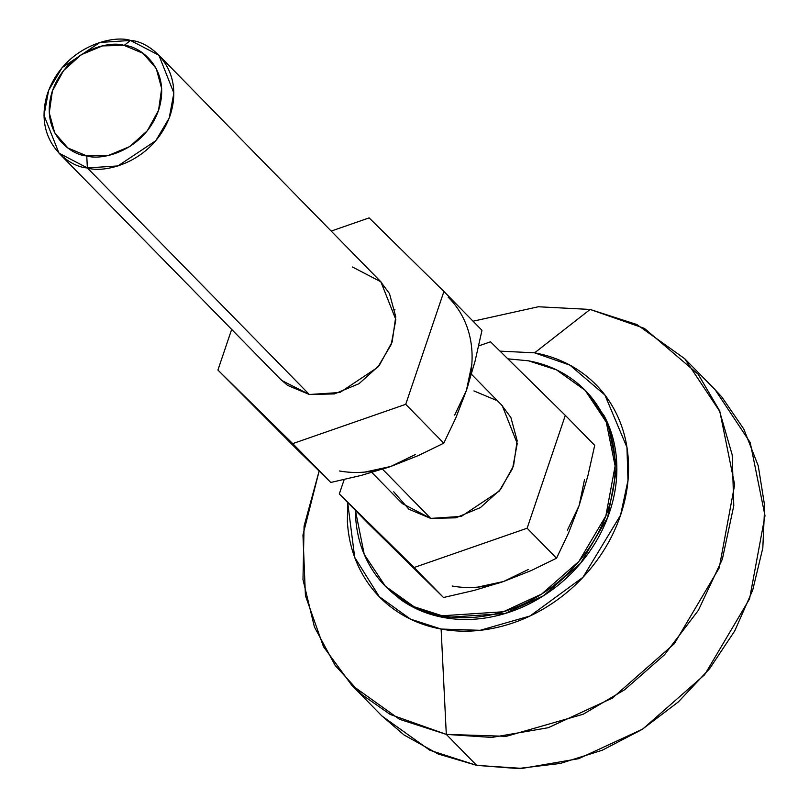 <?xml version="1.0" encoding="UTF-8"?>
<svg xmlns="http://www.w3.org/2000/svg" width="809" height="809" viewBox="0 0 809 809"><rect width="100%" height="100%" fill="white"/><g stroke="black" fill="none" stroke-linecap="round" stroke-linejoin="round"><path stroke-width="1.21" d="M130.502 40.45L158.898 55.234L173.864 93.035L169.233 117.993L155.763 140.736L117.932 165.936L87.352 167.928L309.341 394.499L87.352 167.928C104.401 173.763 153.366 162.397 170.173 115.374C185.312 68.037 149.291 41.158 130.502 40.45L124.161 45.405C140.442 46.022 171.66 69.321 158.544 110.337C143.972 151.091 101.54 160.951 86.765 155.894L87.352 167.928L86.765 155.894L108.497 155.399L129.774 146.56L147.339 130.745L158.544 110.337L161.658 88.464L156.218 68.441L143.051 53.323L124.161 45.405L102.43 45.911L81.153 54.739L63.577 70.565L52.383 90.962L49.268 112.845L54.709 132.868L67.875 147.976L86.765 155.894C70.484 155.277 39.267 131.988 52.383 90.962C66.945 50.209 109.387 40.359 124.161 45.405L130.502 40.45C113.462 34.615 64.498 45.992 47.691 93.015C32.552 140.341 68.573 167.22 87.352 167.928L58.966 153.144L43.999 115.353L48.631 90.386L62.101 67.643L99.922 42.452L130.502 40.45M371.857 472.486L402.356 503.613L430.742 518.397L382.556 469.22L430.742 518.397L461.322 516.395L499.143 491.205L512.613 468.462L517.244 443.504L502.278 405.703L471.485 374.274M528.277 569.516L503.572 581.499L474.074 590.439L443.504 597.507L368.702 523.939L339.315 493.945L414.117 567.514L527.124 528.226L565.319 415.371L490.517 341.803L478.716 345.908L490.517 341.803L565.319 415.371L527.124 528.226L556.511 558.22L531.189 570.578L503.572 581.499L477.613 587.132M586.151 391.334L604.121 415.725C611.564 429.771 615.75 445.172 616.67 461.929C617.601 478.675 615.204 495.502 609.48 512.41C603.767 529.319 595.151 545.013 583.653 559.494C572.145 573.975 558.635 586.151 543.102 596.011C527.569 605.87 511.207 612.656 494.006 616.387C476.814 620.119 460.088 620.503 443.848 617.54L442.118 615.77C458.359 618.733 475.075 618.349 492.276 614.618C509.468 610.886 525.83 604.101 541.363 594.241C556.895 584.381 570.416 572.206 581.914 557.725C593.422 543.244 602.027 527.549 607.751 510.641C613.475 493.733 615.871 476.906 614.941 460.159C614.011 443.403 609.824 428.001 602.392 413.955C594.949 399.899 584.826 388.269 572.003 379.067C559.191 369.855 544.659 363.767 528.419 360.804L507.84 358.842L528.419 360.804L556.471 369.855L585.19 390.383L606.254 422.076L615.123 465.974L605.86 515.889L578.931 561.375L541.727 594.008L503.279 611.766L442.118 615.77L443.848 617.54L505.008 613.535L543.456 595.778L580.66 563.145L607.599 517.659L616.862 467.744L607.984 423.845L586.758 391.981M714.58 389.169L721.78 396.926L743.774 429.003L758.255 465.832L764.687 506.009L762.816 547.986L752.704 590.155L734.754 630.889L709.645 668.628L678.346 701.919L642.063 729.475L602.189 750.256L560.243 763.453L517.861 768.55L476.653 765.365L446.305 734.39L441.117 629.048C458.713 632.264 476.835 631.849 495.462 627.804C514.089 623.759 531.816 616.397 548.644 605.719C565.471 595.04 580.114 581.863 592.572 566.169C605.031 550.474 614.365 533.475 620.564 515.161C626.763 496.847 629.351 478.615 628.35 460.463C627.339 442.321 622.809 425.635 614.749 410.416C606.689 395.186 595.717 382.596 581.833 372.615C567.948 362.644 552.213 356.051 534.618 352.835L500.013 351.136L534.618 352.835L569.9 365.142L604.879 394.984L626.945 447.316L627.986 480.425L620.564 515.161L582.955 577.302L530.087 615.962L480.142 630.302L441.117 629.048L446.305 734.39L506.333 736.321L583.168 714.246L624.73 689.693L664.502 654.784L698.369 610.33L722.356 559.181L733.783 505.726L732.185 454.81L719.312 410.284L698.238 374.294L644.419 328.383L590.135 309.442L534.618 352.835L590.135 309.442L636.895 324.54L684.758 358.741L719.858 411.559L734.653 484.722L719.211 567.928L674.322 643.731L612.322 698.116L548.229 727.726L491.781 737.434L446.305 734.39L476.653 765.365L522.139 768.408L578.587 758.7L642.67 729.091L704.669 674.706L749.559 598.903L765.001 515.707L750.206 442.533L715.116 389.716L684.758 358.741M351.672 685.102L323.489 646.694L305.428 595.667L302.96 534.961L319.12 471.071L304.073 526.123L302.981 579.598L314.408 626.935L335.148 665.413L361.492 694.344L390.211 714.458L446.305 734.39L399.535 719.302L351.672 685.102L382.02 716.076L429.892 750.277L476.653 765.365L438.205 754.008L404.004 734.936L381.545 715.581M473.073 321.213L538.349 306.763L590.135 309.442L538.349 306.763L473.073 321.213M347.648 502.45L347.385 521.421C348.396 539.563 352.926 556.248 360.986 571.478C369.046 586.697 380.018 599.287 393.902 609.268C407.787 619.239 423.522 625.832 441.117 629.048L410.537 619.148L379.259 596.648L354.706 557.361L347.668 502.47M386.763 587.647L415.796 608.489L443.848 617.54C427.607 614.577 413.075 608.489 400.263 599.277L386.126 587.01M442.118 615.77L414.056 606.72L385.337 586.191L364.242 554.408L355.404 510.368L355.596 516.415C356.526 533.171 360.703 548.573 368.146 562.619C375.588 576.675 385.711 588.305 398.524 597.507C411.346 606.72 425.878 612.807 442.118 615.77M584.533 479.545L579.173 505.423L567.412 530.138M594.706 445.365L587.84 476.026L579.173 505.423L568.515 533.07L556.511 558.22L568.515 533.07L579.173 505.423L587.84 476.026L594.706 445.365L565.319 415.371L594.706 445.365M452.18 586.019A107.253 90.861 -44.4 0 0 503.572 581.499L531.189 570.578L556.511 558.22L527.124 528.226L414.117 567.514L339.315 493.945L344.179 479.575L339.315 493.945L368.702 523.939L443.504 597.507L414.117 567.514L443.504 597.507L474.074 590.439L503.572 581.499M501.57 404.975L510.873 417.484L517.153 440.592L513.553 465.832L500.64 489.374L480.364 507.627L455.821 517.821L430.742 518.397L408.949 509.266L393.75 491.821M473.892 390.919L495.684 400.04M415.543 454.466L390.838 466.449L361.34 475.389L330.78 482.457L296.933 449.308L330.78 482.457L292.716 443.615L217.914 370.047L296.933 449.308L217.914 370.047L231.667 329.405L217.914 370.047L292.716 443.615L330.78 482.457L361.34 475.389L390.838 466.449L418.455 455.528L443.777 443.17L405.724 404.318L292.716 443.615L405.724 404.318L443.777 443.17L455.78 418.02L466.439 390.373L475.116 360.966L481.982 330.315L443.919 291.462L405.724 404.318L443.919 291.462L481.982 330.315L475.116 360.966L466.439 390.373L454.678 415.088M352.491 267.01L380.877 281.805L395.844 319.595L391.212 344.553L377.752 367.296L339.922 392.496L309.341 394.499L281.663 380.432L58.966 153.144M369.116 217.894L443.919 291.462L369.116 217.894L331.184 231.081L369.116 217.894M471.809 364.495L466.439 390.373A107.253 90.861 -44.4 0 0 448.146 297.166M466.439 390.373L455.78 418.02L443.777 443.17L418.455 455.528L390.838 466.449L364.889 472.082M394.944 309.655L394.114 309.493M280.167 378.905L287.549 385.367L309.341 394.499L334.42 393.922L358.963 383.729L379.239 365.476L392.163 341.934L395.753 316.693L389.473 293.586L380.169 281.077M339.456 470.969A107.253 90.861 -44.4 0 0 390.838 466.449M158.898 55.234L381.666 282.604"/></g></svg>
